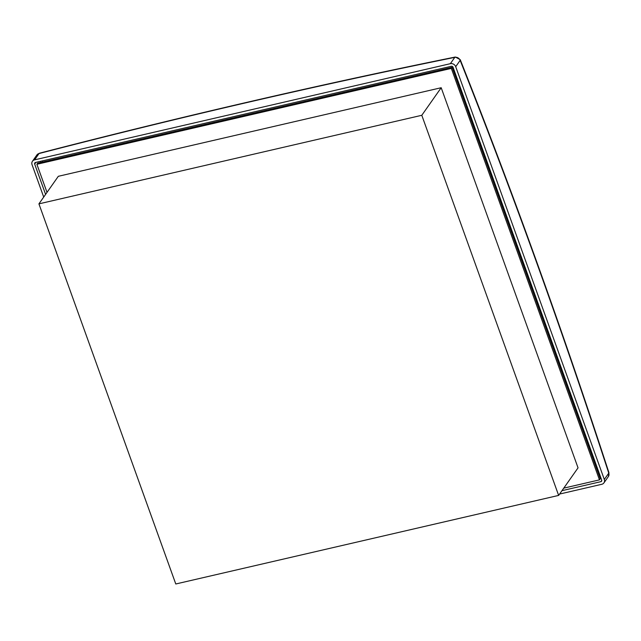 <?xml version="1.0" encoding="UTF-8"?>
<svg xmlns="http://www.w3.org/2000/svg" width="641" height="641" viewBox="0 0 641 641"><rect width="100%" height="100%" fill="white"/><g stroke="black" fill="none" stroke-linecap="round" stroke-linejoin="round"><path stroke-width="0.96" d="M563.768 488.138L599.471 479.877L600.248 478.771L452.113 67.305L37.667 163.175L36.89 164.28L47.009 192.38M452.113 67.305L451.336 68.403L36.89 164.28M599.471 479.877L451.336 68.403M58.323 176.299L441.192 87.729L578.046 467.85L558.64 495.413L421.794 115.292L38.925 203.862L58.323 176.299M441.192 87.729L421.794 115.292M38.925 203.862L175.778 583.983L558.64 495.413M608.95 472.713L608.373 476.559A4.351 3.854 35.1 0 0 608.758 473.146L604.311 479.46L455.703 66.688L460.15 60.366C512.936 193.35 562.469 330.94 608.758 473.146A4.351 0.945 -18 0 0 608.95 472.713C562.638 330.419 513.064 192.741 460.246 59.677A4.351 1.554 158.3 0 1 460.15 60.366A4.351 3.854 35.1 0 0 454.798 57.361L450.351 63.683L34.59 159.857L39.029 153.544C180.866 116.87 319.458 84.812 454.798 57.361A4.351 1.883 -101.5 0 1 455.342 57.017C319.923 84.476 181.259 116.558 39.357 153.247A4.351 1.274 75.5 0 0 39.029 153.544A4.351 3.854 35.1 0 0 36.89 154.954L32.443 161.276A4.351 3.854 35.1 0 0 32.05 164.689L43.708 197.067M559.601 494.051L601.779 484.292A4.351 3.854 35.1 0 0 603.926 482.881A4.351 3.854 35.1 0 0 604.311 479.46M32.443 161.276A4.351 3.854 35.1 0 1 34.59 159.857M450.351 63.683A4.351 3.854 35.1 0 1 455.703 66.688M45.591 194.383L34.678 164.08A1.45 1.282 35.1 0 1 35.527 162.469L451.288 66.295A1.45 1.282 35.1 0 1 453.075 67.297L601.683 480.069A1.45 1.282 35.1 0 1 600.841 481.679L561.981 490.669M584.977 436.353L585.489 435.103M583.63 429.919L582.725 430.103M583.671 430.031L582.773 430.231M601.755 480.373L600.841 481.679M599.447 476.551L600.353 476.367M40.535 161.316L40.968 162.413M34.678 164.08L35.872 162.389M599.76 474.725L598.862 474.909M42.739 162.005L42.298 160.907M36.89 154.954L39.357 153.247M460.246 59.677L455.342 57.017M608.373 476.559L603.926 482.881"/></g></svg>
